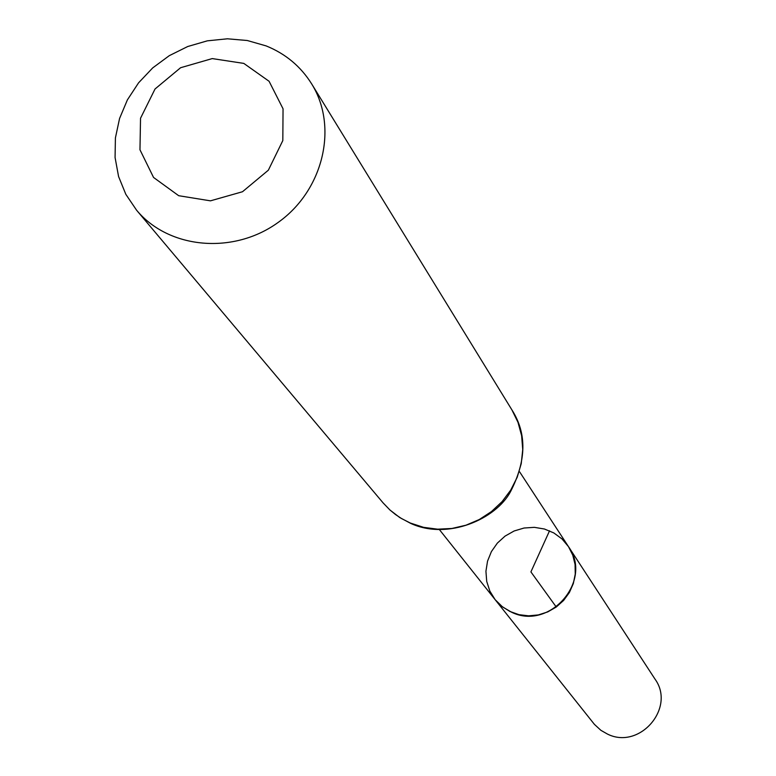 <?xml version="1.0" encoding="UTF-8"?>
<svg xmlns="http://www.w3.org/2000/svg" width="776" height="776" viewBox="0 0 776 776"><rect width="100%" height="100%" fill="white"/><g stroke="black" fill="none" stroke-linecap="round" stroke-linejoin="round"><path stroke-width="1.16" d="M568.488 546.653L572.766 555.141L575.064 564.414L575.258 574.036L573.338 583.542L569.4 592.486L563.618 600.44L556.266 607.026L547.71 611.924L538.34 614.912L528.611 615.834L518.979 614.67L509.91 611.459L501.829 606.366L495.117 599.635L502.528 606.91L511.529 612.196C549.602 631.053 593.32 580.613 568.488 546.653L561.999 538.922L553.841 532.947L544.461 529.019L534.363 527.341L524.072 528.019L514.129 530.988L505.06 536.109L497.358 543.103L491.402 551.6L487.532 561.164L485.931 571.272L486.717 581.418L489.831 591.04L495.117 599.635L594.406 724.357L600.886 730.323L607.472 734.077C639.56 750.169 676.003 707.887 654.983 679.068L519.629 471.847M243.8 63.399L269.088 81.286L283.046 108.805L282.823 140.553L268.35 170.196L242.49 191.74L210.451 200.839L178.693 195.707L153.551 177.452L139.971 149.787L140.534 118.233L155.035 88.988L180.595 67.725L212.236 58.588L243.8 63.399M266.149 45.91C285.529 53.757 300.681 66.387 311.603 83.808C338.404 126.672 323.534 190.033 278.419 222.237C233.663 254.926 168.848 249.115 136.576 210.189L125.838 194.33L118.582 176.55L115.071 157.509L115.411 137.915L119.572 118.466L127.39 99.881L138.574 82.828L152.707 67.9L169.294 55.659L187.724 46.521L207.328 40.837L227.426 38.8L247.272 40.507L266.149 45.91M556.266 607.026L530.91 571.902L549.534 530.813M410.261 523.014L423.599 527.341L437.654 529.183L451.933 528.466L465.969 525.207L479.287 519.522L491.45 511.578L502.053 501.665L510.724 490.102L517.194 477.279L521.239 463.621L522.733 449.595L521.627 435.666L517.98 422.299L511.917 409.912C527.001 433.445 526.506 460.75 510.433 491.839C496.058 518.737 448.072 540.62 410.688 523.393L399.747 517.543L389.959 510.016L383.121 502.916L389.833 509.89L395.469 514.507L401.541 518.562L410.261 523.014M439.488 529.717L495.117 599.635M136.576 210.189L383.121 502.916M311.603 83.808L511.917 409.912"/></g></svg>

